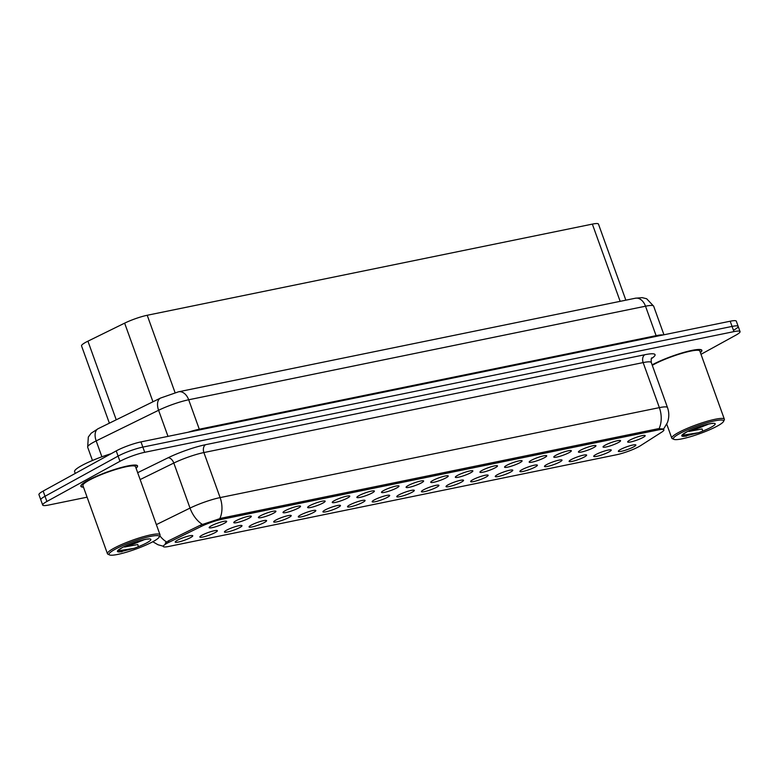 <?xml version="1.0" encoding="UTF-8"?>
<svg xmlns="http://www.w3.org/2000/svg" width="779" height="779" viewBox="0 0 779 779"><rect width="100%" height="100%" fill="white"/><g stroke="black" fill="none" stroke-linecap="round" stroke-linejoin="round"><path stroke-width="1.17" d="M605.137 445.208A9.319 1.412 -19.8 0 1 614.232 441.547A9.319 1.412 -19.8 0 1 620.483 440.573A9.319 1.412 -19.8 0 1 618.468 442.472A9.319 1.412 -19.8 0 1 608.603 446.357A9.319 1.412 -19.8 0 1 603.034 446.864A9.319 1.412 -19.8 0 1 605.137 445.208M580.521 450.243A9.319 1.412 -19.8 0 1 589.615 446.591A9.319 1.412 -19.8 0 1 595.867 445.617A9.319 1.412 -19.8 0 1 593.851 447.516A9.319 1.412 -19.8 0 1 583.987 451.392A9.319 1.412 -19.8 0 1 578.417 451.898A9.319 1.412 -19.8 0 1 580.521 450.243M555.904 455.287A9.319 1.412 -19.8 0 1 564.999 451.635A9.319 1.412 -19.8 0 1 571.25 450.661A9.319 1.412 -19.8 0 1 569.235 452.56A9.319 1.412 -19.8 0 1 559.371 456.436A9.319 1.412 -19.8 0 1 553.791 456.942A9.319 1.412 -19.8 0 1 555.904 455.287M531.288 460.331A9.319 1.412 -19.8 0 1 540.383 456.679A9.319 1.412 -19.8 0 1 546.634 455.705A9.319 1.412 -19.8 0 1 544.618 457.604A9.319 1.412 -19.8 0 1 534.754 461.48A9.319 1.412 -19.8 0 1 529.175 461.986A9.319 1.412 -19.8 0 1 531.288 460.331M506.662 465.375A9.319 1.412 -19.8 0 1 515.766 461.713A9.319 1.412 -19.8 0 1 522.018 460.749A9.319 1.412 -19.8 0 1 519.992 462.638A9.319 1.412 -19.8 0 1 510.138 466.524A9.319 1.412 -19.8 0 1 504.558 467.03A9.319 1.412 -19.8 0 1 506.662 465.375M482.045 470.419A9.319 1.412 -19.8 0 1 491.15 466.757A9.319 1.412 -19.8 0 1 497.392 465.784A9.319 1.412 -19.8 0 1 495.376 467.682A9.319 1.412 -19.8 0 1 485.512 471.568A9.319 1.412 -19.8 0 1 479.942 472.074A9.319 1.412 -19.8 0 1 482.045 470.419M457.429 475.453A9.319 1.412 -19.8 0 1 466.533 471.801A9.319 1.412 -19.8 0 1 472.775 470.828A9.319 1.412 -19.8 0 1 470.759 472.726A9.319 1.412 -19.8 0 1 460.895 476.602A9.319 1.412 -19.8 0 1 455.326 477.108A9.319 1.412 -19.8 0 1 457.429 475.453M432.812 480.497A9.319 1.412 -19.8 0 1 441.907 476.845A9.319 1.412 -19.8 0 1 448.159 475.872A9.319 1.412 -19.8 0 1 446.143 477.77A9.319 1.412 -19.8 0 1 436.279 481.646A9.319 1.412 -19.8 0 1 430.709 482.152A9.319 1.412 -19.8 0 1 432.812 480.497M408.196 485.541A9.319 1.412 -19.8 0 1 417.291 481.889A9.319 1.412 -19.8 0 1 423.542 480.916A9.319 1.412 -19.8 0 1 421.527 482.814A9.319 1.412 -19.8 0 1 411.663 486.69A9.319 1.412 -19.8 0 1 406.093 487.196A9.319 1.412 -19.8 0 1 408.196 485.541M383.58 490.585A9.319 1.412 -19.8 0 1 392.674 486.924A9.319 1.412 -19.8 0 1 398.926 485.96A9.319 1.412 -19.8 0 1 396.91 487.849A9.319 1.412 -19.8 0 1 387.046 491.734A9.319 1.412 -19.8 0 1 381.476 492.24A9.319 1.412 -19.8 0 1 383.58 490.585M358.963 495.629A9.319 1.412 -19.8 0 1 368.058 491.968A9.319 1.412 -19.8 0 1 374.309 490.994A9.319 1.412 -19.8 0 1 372.294 492.893A9.319 1.412 -19.8 0 1 362.43 496.778A9.319 1.412 -19.8 0 1 356.85 497.284A9.319 1.412 -19.8 0 1 358.963 495.629M334.347 500.663A9.319 1.412 -19.8 0 1 343.442 497.012A9.319 1.412 -19.8 0 1 349.693 496.038A9.319 1.412 -19.8 0 1 347.677 497.937A9.319 1.412 -19.8 0 1 337.813 501.812A9.319 1.412 -19.8 0 1 332.234 502.319A9.319 1.412 -19.8 0 1 334.347 500.663M309.721 505.707A9.319 1.412 -19.8 0 1 318.825 502.056A9.319 1.412 -19.8 0 1 325.077 501.082A9.319 1.412 -19.8 0 1 323.051 502.981A9.319 1.412 -19.8 0 1 313.197 506.856A9.319 1.412 -19.8 0 1 307.617 507.363A9.319 1.412 -19.8 0 1 309.721 505.707M285.104 510.751A9.319 1.412 -19.8 0 1 294.209 507.1A9.319 1.412 -19.8 0 1 300.451 506.126A9.319 1.412 -19.8 0 1 298.435 508.025A9.319 1.412 -19.8 0 1 288.571 511.9A9.319 1.412 -19.8 0 1 283.001 512.407A9.319 1.412 -19.8 0 1 285.104 510.751M260.488 515.795A9.319 1.412 -19.8 0 1 269.592 512.134A9.319 1.412 -19.8 0 1 275.834 511.16A9.319 1.412 -19.8 0 1 273.818 513.059A9.319 1.412 -19.8 0 1 263.954 516.944A9.319 1.412 -19.8 0 1 258.385 517.451A9.319 1.412 -19.8 0 1 260.488 515.795M235.871 520.839A9.319 1.412 -19.8 0 1 244.966 517.178A9.319 1.412 -19.8 0 1 251.218 516.204A9.319 1.412 -19.8 0 1 249.202 518.103A9.319 1.412 -19.8 0 1 239.338 521.988A9.319 1.412 -19.8 0 1 233.768 522.495A9.319 1.412 -19.8 0 1 235.871 520.839M211.255 525.874A9.319 1.412 -19.8 0 1 220.35 522.222A9.319 1.412 -19.8 0 1 226.601 521.248A9.319 1.412 -19.8 0 1 224.586 523.147A9.319 1.412 -19.8 0 1 214.722 527.023A9.319 1.412 -19.8 0 1 209.152 527.529A9.319 1.412 -19.8 0 1 211.255 525.874M629.753 440.164A9.319 1.412 -19.8 0 1 638.848 436.503A9.319 1.412 -19.8 0 1 645.1 435.539A9.319 1.412 -19.8 0 1 643.084 437.428A9.319 1.412 -19.8 0 1 633.22 441.313A9.319 1.412 -19.8 0 1 627.65 441.82A9.319 1.412 -19.8 0 1 629.753 440.164M595.828 454.566A9.319 1.412 -19.8 0 1 604.923 450.914A9.319 1.412 -19.8 0 1 611.174 449.941A9.319 1.412 -19.8 0 1 609.159 451.839A9.319 1.412 -19.8 0 1 599.294 455.715A9.319 1.412 -19.8 0 1 593.715 456.221A9.319 1.412 -19.8 0 1 595.828 454.566M571.211 459.61A9.319 1.412 -19.8 0 1 580.306 455.958A9.319 1.412 -19.8 0 1 586.558 454.985A9.319 1.412 -19.8 0 1 584.542 456.874A9.319 1.412 -19.8 0 1 574.678 460.759A9.319 1.412 -19.8 0 1 569.098 461.265A9.319 1.412 -19.8 0 1 571.211 459.61M546.585 464.654A9.319 1.412 -19.8 0 1 555.69 460.993A9.319 1.412 -19.8 0 1 561.941 460.019A9.319 1.412 -19.8 0 1 559.916 461.918A9.319 1.412 -19.8 0 1 550.062 465.803A9.319 1.412 -19.8 0 1 544.482 466.309A9.319 1.412 -19.8 0 1 546.585 464.654M521.969 469.688A9.319 1.412 -19.8 0 1 531.074 466.037A9.319 1.412 -19.8 0 1 537.315 465.063A9.319 1.412 -19.8 0 1 535.3 466.962A9.319 1.412 -19.8 0 1 525.436 470.837A9.319 1.412 -19.8 0 1 519.866 471.344A9.319 1.412 -19.8 0 1 521.969 469.688M497.353 474.732A9.319 1.412 -19.8 0 1 506.457 471.081A9.319 1.412 -19.8 0 1 512.699 470.107A9.319 1.412 -19.8 0 1 510.683 472.006A9.319 1.412 -19.8 0 1 500.819 475.881A9.319 1.412 -19.8 0 1 495.249 476.388A9.319 1.412 -19.8 0 1 497.353 474.732M472.736 479.776A9.319 1.412 -19.8 0 1 481.831 476.125A9.319 1.412 -19.8 0 1 488.082 475.151A9.319 1.412 -19.8 0 1 486.067 477.05A9.319 1.412 -19.8 0 1 476.203 480.925A9.319 1.412 -19.8 0 1 470.633 481.432A9.319 1.412 -19.8 0 1 472.736 479.776M448.12 484.82A9.319 1.412 -19.8 0 1 457.215 481.159A9.319 1.412 -19.8 0 1 463.466 480.195A9.319 1.412 -19.8 0 1 461.45 482.084A9.319 1.412 -19.8 0 1 451.586 485.969A9.319 1.412 -19.8 0 1 446.016 486.476A9.319 1.412 -19.8 0 1 448.12 484.82M423.503 489.864A9.319 1.412 -19.8 0 1 432.598 486.203A9.319 1.412 -19.8 0 1 438.85 485.229A9.319 1.412 -19.8 0 1 436.834 487.128A9.319 1.412 -19.8 0 1 426.97 491.013A9.319 1.412 -19.8 0 1 421.4 491.52A9.319 1.412 -19.8 0 1 423.503 489.864M398.887 494.899A9.319 1.412 -19.8 0 1 407.982 491.247A9.319 1.412 -19.8 0 1 414.233 490.273A9.319 1.412 -19.8 0 1 412.218 492.172A9.319 1.412 -19.8 0 1 402.353 496.048A9.319 1.412 -19.8 0 1 396.784 496.554A9.319 1.412 -19.8 0 1 398.887 494.899M374.271 499.943A9.319 1.412 -19.8 0 1 383.365 496.291A9.319 1.412 -19.8 0 1 389.617 495.317A9.319 1.412 -19.8 0 1 387.601 497.216A9.319 1.412 -19.8 0 1 377.737 501.092A9.319 1.412 -19.8 0 1 372.158 501.598A9.319 1.412 -19.8 0 1 374.271 499.943M349.644 504.987A9.319 1.412 -19.8 0 1 358.749 501.335A9.319 1.412 -19.8 0 1 365 500.361A9.319 1.412 -19.8 0 1 362.975 502.26A9.319 1.412 -19.8 0 1 353.121 506.136A9.319 1.412 -19.8 0 1 347.541 506.642A9.319 1.412 -19.8 0 1 349.644 504.987M325.028 510.031A9.319 1.412 -19.8 0 1 334.133 506.369A9.319 1.412 -19.8 0 1 340.374 505.405A9.319 1.412 -19.8 0 1 338.359 507.295A9.319 1.412 -19.8 0 1 328.495 511.18A9.319 1.412 -19.8 0 1 322.925 511.686A9.319 1.412 -19.8 0 1 325.028 510.031M300.412 515.075A9.319 1.412 -19.8 0 1 309.516 511.414A9.319 1.412 -19.8 0 1 315.758 510.44A9.319 1.412 -19.8 0 1 313.742 512.339A9.319 1.412 -19.8 0 1 303.878 516.224A9.319 1.412 -19.8 0 1 298.308 516.73A9.319 1.412 -19.8 0 1 300.412 515.075M275.795 520.109A9.319 1.412 -19.8 0 1 284.9 516.458A9.319 1.412 -19.8 0 1 291.142 515.484A9.319 1.412 -19.8 0 1 289.126 517.383A9.319 1.412 -19.8 0 1 279.262 521.258A9.319 1.412 -19.8 0 1 273.692 521.764A9.319 1.412 -19.8 0 1 275.795 520.109M251.179 525.153A9.319 1.412 -19.8 0 1 260.274 521.502A9.319 1.412 -19.8 0 1 266.525 520.528A9.319 1.412 -19.8 0 1 264.509 522.427A9.319 1.412 -19.8 0 1 254.645 526.302A9.319 1.412 -19.8 0 1 249.076 526.808A9.319 1.412 -19.8 0 1 251.179 525.153M226.562 530.197A9.319 1.412 -19.8 0 1 235.657 526.546A9.319 1.412 -19.8 0 1 241.909 525.572A9.319 1.412 -19.8 0 1 239.893 527.471A9.319 1.412 -19.8 0 1 230.029 531.346A9.319 1.412 -19.8 0 1 224.459 531.853A9.319 1.412 -19.8 0 1 226.562 530.197M201.946 535.241A9.319 1.412 -19.8 0 1 211.041 531.58A9.319 1.412 -19.8 0 1 217.292 530.616A9.319 1.412 -19.8 0 1 215.277 532.505A9.319 1.412 -19.8 0 1 205.413 536.39A9.319 1.412 -19.8 0 1 199.843 536.897A9.319 1.412 -19.8 0 1 201.946 535.241M177.33 540.285A9.319 1.412 -19.8 0 1 186.424 536.624A9.319 1.412 -19.8 0 1 192.676 535.65A9.319 1.412 -19.8 0 1 190.66 537.549A9.319 1.412 -19.8 0 1 180.796 541.434A9.319 1.412 -19.8 0 1 175.217 541.941A9.319 1.412 -19.8 0 1 177.33 540.285M620.444 449.522A9.319 1.412 -19.8 0 1 629.539 445.87A9.319 1.412 -19.8 0 1 635.791 444.897A9.319 1.412 -19.8 0 1 633.775 446.795A9.319 1.412 -19.8 0 1 623.911 450.671A9.319 1.412 -19.8 0 1 618.341 451.177A9.319 1.412 -19.8 0 1 620.444 449.522M640.552 445.666A16.768 2.532 -19.8 0 1 638.955 446.61A16.768 2.532 -19.8 0 1 616.676 454.722L168.761 546.459A16.768 2.532 -19.8 0 1 163.269 546.488A16.768 2.532 -19.8 0 1 169.014 542.252L201.138 526.477A16.768 2.532 -19.8 0 1 221.45 519.398L658.391 429.901A16.768 2.532 -19.8 0 1 663.893 429.872A16.768 2.532 -19.8 0 1 661.712 432.15L640.552 445.666M109.372 423.172L81.542 345.886A18.628 2.814 -19.8 0 1 87.93 341.173L124.64 323.149A18.628 2.814 -19.8 0 1 147.212 315.271L592.352 224.109A18.628 2.814 -19.8 0 1 598.457 224.07L625.858 300.178M700.409 352.653A30.118 4.557 160.2 0 0 701.879 350.326A30.118 4.557 160.2 0 0 682.755 352.721A30.118 4.557 160.2 0 0 652.13 364.864M136.072 468.247A30.118 4.557 160.2 0 0 137.542 465.91A30.118 4.557 160.2 0 0 118.32 468.335A30.118 4.557 160.2 0 0 87.647 480.526A30.118 4.557 160.2 0 0 80.87 486.31A30.118 4.557 160.2 0 0 83.489 487.177M733.984 329.965A18.628 2.814 160.2 0 0 738.18 326.382L736.311 321.182A18.628 2.814 160.2 0 0 730.196 321.221L140.98 441.897A18.628 2.814 160.2 0 0 116.227 450.905L43.147 491.072L45.016 496.272A18.628 2.814 160.2 0 0 40.82 499.855A18.628 2.814 160.2 0 1 45.016 496.272L118.096 456.104L45.016 496.272L46.886 501.472A18.628 2.814 160.2 0 0 42.689 505.055A18.628 2.814 160.2 0 0 48.804 505.016L87.092 497.177M140.98 441.897L142.849 447.097A18.628 2.814 160.2 0 0 118.096 456.104A18.628 2.814 160.2 0 1 142.849 447.097L732.075 326.42L142.849 447.097L144.719 452.297A18.628 2.814 160.2 0 0 119.966 461.304L46.886 501.472M738.18 326.382A18.628 2.814 160.2 0 0 732.075 326.42A18.628 2.814 160.2 0 1 738.18 326.382L740.05 331.581A18.628 2.814 160.2 0 0 733.945 331.62L144.719 452.297M165.275 543.031L168.498 540.83L200.631 525.065L221.032 518.249L657.982 428.752L663.552 428.927M701.003 354.318L735.853 335.165A18.628 2.814 160.2 0 0 740.05 331.581M43.147 491.072A18.628 2.814 160.2 0 0 38.95 494.655L42.689 505.055M700.36 352.536A29.806 4.508 160.2 0 0 701.587 350.423A29.806 4.508 160.2 0 0 682.56 352.829A29.806 4.508 160.2 0 0 652.208 364.893A29.806 4.508 160.2 0 0 652.15 364.923M723.525 421.468A26.7 4.041 160.2 0 0 708.374 422.413A26.7 4.041 160.2 0 0 679.385 433.737A26.7 4.041 160.2 0 0 673.874 439.346A26.7 4.041 160.2 0 0 692.258 436.162A26.7 4.041 160.2 0 0 717.595 425.909A26.7 4.041 160.2 0 0 723.525 421.468L724.275 419.93A27.947 4.226 160.2 0 0 724.363 419.209L699.834 351.056A27.947 4.226 160.2 0 0 681.995 353.306A27.947 4.226 160.2 0 0 653.542 364.621A27.947 4.226 160.2 0 0 652.296 365.332M724.363 419.209A27.947 4.226 160.2 0 0 706.534 421.458A27.947 4.226 160.2 0 0 678.081 432.764A27.947 4.226 160.2 0 0 671.78 438.139A27.947 4.226 160.2 0 0 672.316 438.635L673.874 439.346M688.48 431.118A14.041 2.123 160.2 0 0 704.235 425.821L707.42 424.633M712.035 423.396L712.542 423.572C714.801 422.257 693.982 427.408 686.328 432.228L683.816 433.835L683.514 436.269L684.176 436.328L698.646 432.705L702.687 431.118L702.132 428.947L688.987 431.439M704.235 425.821L694.216 428.616M686.328 436.172L683.193 436.191M698.646 432.705L682.608 435.247M111.183 453.68A31.043 4.693 160.2 0 0 81.581 465.647A31.043 4.693 160.2 0 0 74.589 471.607L75.242 473.437M136.023 468.121A29.806 4.508 160.2 0 0 137.25 466.017A29.806 4.508 160.2 0 0 118.223 468.413A29.806 4.508 160.2 0 0 87.871 480.477A29.806 4.508 160.2 0 0 81.162 486.203A29.806 4.508 160.2 0 0 83.441 487.05M159.189 537.052L159.938 535.514A27.947 4.226 160.2 0 0 160.026 534.793L135.497 466.64A27.947 4.226 160.2 0 0 117.658 468.9A27.947 4.226 160.2 0 0 89.205 480.205A27.947 4.226 160.2 0 0 82.915 485.57L107.444 553.723A27.947 4.226 160.2 0 0 107.979 554.22L109.537 554.93A26.7 4.041 160.2 0 0 127.922 551.746A26.7 4.041 160.2 0 0 153.259 541.493A26.7 4.041 160.2 0 0 159.189 537.052A26.7 4.041 160.2 0 0 144.037 537.997A26.7 4.041 160.2 0 0 115.049 549.322A26.7 4.041 160.2 0 0 109.537 554.93M160.026 534.793A27.947 4.226 160.2 0 0 142.197 537.043A27.947 4.226 160.2 0 0 113.744 548.348A27.947 4.226 160.2 0 0 107.444 553.723M124.134 546.712A14.041 2.123 160.2 0 0 139.899 541.405L143.083 540.227M147.698 538.98L148.205 539.156C150.464 537.841 129.645 542.992 121.991 547.812L119.479 549.419L119.177 551.853L119.839 551.912L134.309 548.289L138.35 546.702L137.795 544.54L124.65 547.024M139.899 541.405L129.879 544.2M121.991 551.756L118.846 551.785M134.309 548.289L118.272 550.831M658.391 429.901L657.982 428.752M221.45 519.398L221.032 518.249M201.138 526.477L200.631 525.065M169.014 542.252L168.498 540.83M620.162 301.346L592.352 224.109M175.061 392.635L147.212 315.271M152.957 401.789L124.64 323.149M116.237 419.803L87.93 341.173M219.853 518.551A21.734 14.84 -101.6 0 0 220.116 497.596L659.365 407.631A21.734 14.84 78.4 0 1 659.102 428.586M202.326 524.364A21.734 12.717 -116.1 0 1 190.027 508.093A24.84 3.759 -19.8 0 1 220.116 497.596L203.894 452.55A24.84 3.759 160.2 0 0 173.814 463.047L140.142 479.572M644.876 354.718A6.213 4.236 78.4 0 0 643.142 362.586L659.365 407.631A24.84 3.759 -19.8 0 1 667.506 407.583L651.293 362.537A24.84 3.759 160.2 0 0 643.142 362.586L203.894 452.55A6.213 4.236 78.4 0 1 205.627 444.682L644.876 354.718A31.043 4.693 -19.8 0 1 651.39 358.642M156.365 524.618L190.027 508.093L173.814 463.047A6.213 3.632 63.9 0 0 168.021 457.809A31.043 4.693 -19.8 0 1 205.627 444.682M166.609 541.989A21.734 12.717 -116.1 0 1 159.812 535.777M137.669 472.697L168.021 457.809M733.945 331.62L730.196 321.221M119.966 461.304L116.227 450.905M167.991 436.367L158.595 410.27A12.415 7.264 -116.1 0 1 160.562 398.05L178.576 391.788L635.401 298.221L642.178 297.646L646.648 298.747L653.649 306.157A24.84 3.759 160.2 0 0 645.509 306.205L188.684 399.773A24.84 3.759 160.2 0 0 158.595 410.27L96.177 440.904A24.84 3.759 160.2 0 0 93.266 442.414A24.84 3.759 160.2 0 0 87.667 447.185L92.458 460.477M101.893 456.786L96.177 440.904A12.415 7.264 -116.1 0 1 98.135 428.693L160.562 398.05M635.401 298.221A12.415 8.481 78.4 0 1 645.509 306.205L656.103 335.661A24.84 3.759 -19.8 0 1 663.056 334.97M178.576 391.788A12.415 8.481 78.4 0 1 188.684 399.773L199.288 429.219L656.103 335.661A3.106 2.123 -101.6 0 0 656.415 336.333M188.06 432.257A24.84 3.759 -19.8 0 1 199.288 429.219A3.106 2.123 -101.6 0 0 199.599 429.891M702.687 431.118A17.761 2.688 160.2 0 0 711.198 427.223A17.761 2.688 160.2 0 0 709.377 423.844A17.761 2.688 160.2 0 0 685.783 432.433A17.761 2.688 160.2 0 0 684.176 436.328M138.35 546.702A17.761 2.688 160.2 0 0 146.861 542.807A17.761 2.688 160.2 0 0 145.04 539.428A17.761 2.688 160.2 0 0 121.436 548.017A17.761 2.688 160.2 0 0 119.839 551.912M163.152 546.167L158.01 544.755L152.811 541.746M663.406 429.346L667.389 422.685C669.219 417.671 669.258 412.636 667.506 407.583M651.293 362.537C651.049 359.401 651.234 357.843 651.848 357.873M87.667 447.185L88.319 437.038L91.153 433.241L98.135 428.693M653.649 306.157L663.951 334.785M666.756 424.175L671.78 438.139M701.363 349.81L701.587 350.423M683.514 436.269L682.686 436.133M80.938 485.59L81.162 486.203M137.026 465.404L137.25 466.017M119.177 551.853L118.35 551.717"/></g></svg>
